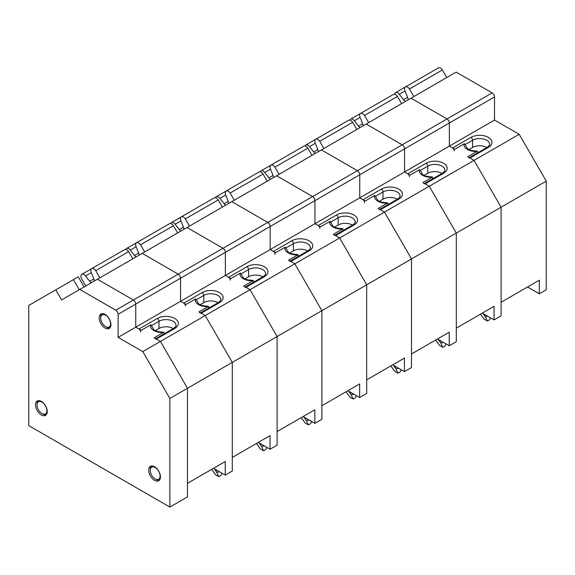 <?xml version="1.0" encoding="UTF-8"?>
<svg xmlns="http://www.w3.org/2000/svg" width="575" height="575" viewBox="0 0 575 575"><rect width="100%" height="100%" fill="white"/><g stroke="black" fill="none" stroke-linecap="round" stroke-linejoin="round"><path stroke-width="0.86" d="M140.631 331.89A2.329 1.344 -120 0 0 138.985 329.037L135.757 327.168L135.757 304.089A3.328 1.919 -120 0 0 133.4 300.013L97.419 279.242L187.019 227.506L456.176 72.112L492.157 92.884A3.328 1.919 -120 0 1 494.514 96.959L494.514 120.046L519.203 134.298L474.052 160.368L469.998 158.024A2.329 1.344 -120 0 0 468.833 157.909M55.797 289.829L28.75 305.447L28.75 425.608L169.855 507.078L169.855 398.453L142.808 351.605L118.119 337.353L118.119 314.273A3.328 1.919 -120 0 0 115.762 310.198L79.781 289.426L61.618 299.913L55.797 289.829L73.435 279.644L79.257 289.728L73.435 279.644L78.257 276.863L84.072 286.947M219.355 464.916L225.235 461.524L225.235 475.101L232.293 471.026L232.293 362.401L205.246 315.56L198.943 311.923L208.121 306.626A11.938 6.893 180 0 1 195.184 299.158L186.013 304.455L180.557 301.307L180.557 278.221A3.328 1.919 -120 0 0 178.2 274.146L142.219 253.374L178.2 274.146L223.007 248.285L187.019 227.506L223.007 248.285L267.806 222.417L231.826 201.645L267.806 222.417L312.606 196.549L276.625 175.778L312.606 196.549L357.406 170.689L321.425 149.91L357.406 170.689L402.205 144.821L366.225 124.049L402.205 144.821L447.005 118.953L411.024 98.181L447.005 118.953L492.157 92.884M225.235 461.524L187.493 483.316L187.493 388.269L160.447 341.428L156.393 339.085A2.329 1.344 -120 0 0 155.228 338.97M155.351 330.575L158.98 328.476A9.976 5.757 180 0 1 173.24 328.569M169.855 507.078L187.493 496.893L187.493 388.269L160.447 341.428L205.246 315.56L201.193 313.217A2.329 1.344 -120 0 0 200.028 313.102M150.384 325.019L150.851 324.782L152.67 327.613C153.446 329.065 153.331 331.516 162.933 332.077L163.789 332.249L163.322 332.487A11.938 6.893 180 0 1 150.384 325.019L141.213 330.316L135.757 327.168L180.557 301.307L180.557 278.221A3.328 1.919 -120 0 0 178.2 274.146L133.4 300.013L97.419 279.242L79.781 289.426M195.184 299.158L195.651 298.914L197.477 301.753C198.253 303.197 198.131 305.648 207.733 306.209L208.588 306.382L208.121 306.626M208.588 308.164L208.588 306.382M225.235 475.101L213.476 468.309M169.855 398.453L232.293 362.401L205.246 315.56L250.046 289.692L243.743 286.055L252.921 280.758A11.938 6.893 180 0 1 239.991 273.29L230.812 278.588L225.357 275.439L225.357 252.353A3.328 1.919 -120 0 0 223.007 248.285A3.328 1.919 -120 0 1 225.357 252.353L270.157 226.493A3.328 1.919 -120 0 0 267.806 222.417A3.328 1.919 -120 0 1 270.157 226.493L314.956 200.625A3.328 1.919 -120 0 0 312.606 196.549A3.328 1.919 -120 0 1 314.956 200.625L359.756 174.757A3.328 1.919 -120 0 0 357.406 170.689A3.328 1.919 -120 0 1 359.756 174.757L404.556 148.896A3.328 1.919 -120 0 0 402.205 144.821A3.328 1.919 -120 0 1 404.556 148.896L449.355 123.028A3.328 1.919 -120 0 0 447.005 118.953A3.328 1.919 -120 0 1 449.355 123.028L494.514 96.959M109.911 327.901A8.316 4.801 60 0 1 106.591 327.168L105.649 326.629A6.986 4.032 60 0 1 100.711 318.068A6.986 4.032 60 0 1 105.649 315.222A6.986 4.032 60 0 1 110.594 323.775A6.986 4.032 60 0 1 105.649 326.629M100.711 318.068L100.711 316.983A8.316 4.801 60 0 1 101.739 313.742M46.23 414.827A8.316 4.801 60 0 1 42.909 414.093L41.968 413.554A6.986 4.032 60 0 1 37.03 405.001A6.986 4.032 60 0 1 41.968 402.148A6.986 4.032 60 0 1 46.906 410.701A6.986 4.032 60 0 1 41.968 413.554M37.03 405.001L37.03 403.909A8.316 4.801 60 0 1 38.058 400.667M159.419 480.175A8.316 4.801 60 0 1 156.098 479.442L155.157 478.903A6.986 4.032 60 0 1 150.219 470.35A6.986 4.032 60 0 1 155.157 467.497A6.986 4.032 60 0 1 160.094 476.05A6.986 4.032 60 0 1 155.157 478.903M150.219 470.35L150.219 469.257A8.316 4.801 60 0 1 151.247 466.016M132.803 258.815L128.649 251.627A4.262 2.458 -120 0 0 124.66 249.593L91.734 268.604A4.262 2.458 -120 0 0 91.296 272.622L93.854 278.933A4.262 2.458 60 0 1 94.3 281.046M99.878 277.826L95.73 270.638A4.262 2.458 -120 0 0 91.734 268.604M91.317 282.763A4.262 2.458 60 0 1 89.714 281.326L85.531 275.95A4.262 2.458 -120 0 0 81.83 274.318A4.262 2.458 -120 0 0 81.593 278.796L85.74 285.983M128.649 251.627L95.73 270.638M163.789 334.025L163.789 332.249M142.808 351.605L160.447 341.428L154.143 337.784L163.322 332.487M118.119 337.353L135.757 327.168L135.757 304.089A3.328 1.919 -120 0 0 133.4 300.013L115.762 310.198M110.946 324.659A8.316 4.801 60 0 1 109.221 328.462A8.316 4.801 60 0 1 105.067 328.052A8.316 4.801 60 0 1 99.633 320.728A8.316 4.801 60 0 1 100.905 314.065A8.316 4.801 60 0 1 107.317 316.286A8.316 4.801 60 0 1 110.946 324.659M47.258 411.585A8.316 4.801 60 0 1 45.533 415.387A8.316 4.801 60 0 1 41.378 414.978A8.316 4.801 60 0 1 35.945 407.653A8.316 4.801 60 0 1 37.224 400.991A8.316 4.801 60 0 1 43.628 403.219A8.316 4.801 60 0 1 47.258 411.585M160.447 476.934A8.316 4.801 60 0 1 158.729 480.736A8.316 4.801 60 0 1 154.567 480.326A8.316 4.801 60 0 1 149.133 473.002A8.316 4.801 60 0 1 150.413 466.339A8.316 4.801 60 0 1 156.817 468.567A8.316 4.801 60 0 1 160.447 476.934M454.236 150.83A2.329 1.344 -120 0 0 452.59 147.976L449.355 146.115L449.355 123.028L449.355 146.115L494.514 120.046M533.435 283.59L539.314 280.19L539.314 293.768L546.25 289.764L546.25 181.139L519.203 134.298M539.314 280.19L501.098 302.256L501.098 207.208L474.052 160.368L467.748 156.731L476.927 151.433A11.938 6.893 180 0 1 463.989 143.966L454.818 149.263L449.355 146.115L404.556 171.975L404.556 148.896L404.556 171.975L410.011 175.123L419.657 169.589L421.475 172.421C422.251 173.873 422.129 176.324 431.732 176.884L432.594 177.057L422.948 182.591L429.252 186.235L425.191 183.892A2.329 1.344 -120 0 0 424.034 183.777M468.956 149.514L472.585 147.423A9.976 5.757 180 0 1 486.845 147.509M539.314 293.768L527.555 286.982M244.828 287.234A2.329 1.344 -120 0 1 245.992 287.349L250.046 289.692L294.846 263.832L321.892 310.673L277.092 336.54L250.046 289.692L277.092 336.54L232.293 362.401L232.293 457.448L270.042 435.656L270.042 449.233L277.092 445.158L277.092 336.54L277.092 431.581L314.841 409.788L314.841 423.365L321.892 419.297L321.892 310.673L321.892 405.72L359.641 383.927L359.641 397.505L366.692 393.429L366.692 284.805L366.692 379.852L404.441 358.06L404.441 371.637L411.499 367.562L411.499 258.944L411.499 353.984L449.24 332.192L449.24 345.769L456.298 341.701L456.298 233.076L456.298 328.124L494.04 306.331L494.04 319.908L501.098 315.833L501.098 207.208L546.25 181.139M490.547 317.889L489.641 319.621A7.482 4.32 180 0 1 487.291 320.979L484.164 319.175L480.456 314.173M487.701 316.25A9.976 5.757 180 0 1 485.314 316.717L483.115 313.598M485.314 316.717L487.291 320.979M446.761 77.553L442.376 69.956A4.262 2.458 -120 0 0 438.38 67.922L405.454 86.933A4.262 2.458 -120 0 0 405.016 90.958L407.574 97.268A4.262 2.458 60 0 1 407.97 99.949M413.835 96.564L409.45 88.967A4.262 2.458 -120 0 0 405.454 86.933L395.55 92.654A4.262 2.458 -120 0 0 394.687 94.25M405.562 101.337A4.262 2.458 60 0 1 403.434 99.655L399.251 94.286A4.262 2.458 -120 0 0 395.55 92.654M442.376 69.956L409.45 88.967M185.438 306.022A2.329 1.344 -120 0 0 183.792 303.169L180.557 301.307L225.357 275.439L225.357 252.353L118.119 314.273M264.162 439.048L270.042 435.656M200.15 304.707L203.78 302.615A9.976 5.757 180 0 1 218.04 302.702M239.991 273.29L240.451 273.053L242.276 275.885C243.053 277.337 242.93 279.788 252.533 280.348L253.388 280.521L252.921 280.758M253.388 282.296L253.388 280.521M270.042 449.233L258.283 442.448M222.087 473.283L221.073 475.223A7.482 4.32 180 0 1 218.723 476.582L215.596 474.777L211.622 469.38M219.442 471.752A9.976 5.757 180 0 1 216.746 472.319L214.317 468.79M216.746 472.319L218.723 476.582M177.603 232.947L173.449 225.759A4.262 2.458 -120 0 0 169.46 223.725L136.534 242.736A4.262 2.458 -120 0 0 136.095 246.761L138.654 253.072A4.262 2.458 60 0 1 139.1 255.178M144.677 251.958L140.53 244.77A4.262 2.458 -120 0 0 136.534 242.736M136.117 256.896A4.262 2.458 60 0 1 134.514 255.458L130.331 250.089A4.262 2.458 -120 0 0 126.629 248.458A4.262 2.458 -120 0 0 125.882 249.442M173.449 225.759L140.53 244.77M230.237 280.154A2.329 1.344 -120 0 0 228.591 277.308L225.357 275.439L270.157 249.572L270.157 226.493L270.157 249.572L314.956 223.711L314.956 200.625L314.956 223.711L359.756 197.843L359.756 174.757L359.756 197.843L404.556 171.975L407.79 173.844A2.329 1.344 -120 0 1 409.436 176.697M308.962 413.188L314.841 409.788M244.957 278.839L248.58 276.748A9.976 5.757 180 0 1 262.84 276.841M289.627 261.373A2.329 1.344 -120 0 1 290.792 261.488L294.846 263.832L339.652 237.964L366.692 284.805L321.892 310.673L294.846 263.832L288.549 260.188L297.721 254.89A11.938 6.893 180 0 1 284.79 247.423L275.612 252.72L270.157 249.572L273.391 251.44A2.329 1.344 -120 0 1 275.037 254.294M284.79 247.423L285.257 247.185L287.076 250.017C287.852 251.469 287.73 253.92 297.332 254.481L298.188 254.653L297.721 254.89M298.188 256.428L298.188 254.653M314.841 423.365L303.082 416.58M266.886 447.415L265.873 449.355A7.482 4.32 180 0 1 263.522 450.714L260.396 448.91L256.428 443.519M264.241 445.891A9.976 5.757 180 0 1 261.553 446.452L259.117 442.93M261.553 446.452L263.522 450.714M222.403 207.079L218.256 199.899A4.262 2.458 -120 0 0 214.259 197.865L181.333 216.868A4.262 2.458 -120 0 0 180.895 220.893L183.454 227.204A4.262 2.458 60 0 1 183.899 229.31M189.477 226.09L185.33 218.903A4.262 2.458 -120 0 0 181.333 216.868M180.924 231.035A4.262 2.458 60 0 1 179.314 229.59L175.131 224.221A4.262 2.458 -120 0 0 171.429 222.59A4.262 2.458 -120 0 0 170.689 223.582M218.256 199.899L185.33 218.903M353.762 387.32L359.641 383.927M289.757 252.978L293.379 250.88A9.976 5.757 180 0 1 307.639 250.973M334.427 235.506A2.329 1.344 -120 0 1 335.592 235.621L339.652 237.964L384.452 212.096L411.499 258.944L366.692 284.805L339.652 237.964L333.349 234.327L342.52 229.03A11.938 6.893 180 0 1 329.59 221.562L320.412 226.859L314.956 223.711L318.191 225.572A2.329 1.344 -120 0 1 319.837 228.426M329.59 221.562L330.057 221.318L331.876 224.157C332.652 225.601 332.53 228.052 342.132 228.613L342.988 228.785L342.52 229.03M342.988 230.568L342.988 228.785M359.641 397.505L347.882 390.713M311.686 421.547L310.673 423.488A7.482 4.32 180 0 1 308.322 424.846L305.203 423.042L301.228 417.651M309.048 420.023A9.976 5.757 180 0 1 306.353 420.584L303.916 417.062M306.353 420.584L308.322 424.846M267.202 181.218L263.055 174.031A4.262 2.458 -120 0 0 259.059 171.997L226.133 191.008A4.262 2.458 -120 0 0 225.695 195.026L228.253 201.336A4.262 2.458 60 0 1 228.699 203.449M234.277 200.229L230.129 193.042A4.262 2.458 -120 0 0 226.133 191.008L216.229 196.729A4.262 2.458 -120 0 0 215.488 197.714M225.723 205.167A4.262 2.458 60 0 1 224.113 203.73L219.93 198.353A4.262 2.458 -120 0 0 216.229 196.729M263.055 174.031L230.129 193.042M398.561 361.452L404.441 358.06M334.557 227.111L338.179 225.019A9.976 5.757 180 0 1 352.439 225.105M379.227 209.638A2.329 1.344 -120 0 1 380.391 209.76L384.452 212.096L429.252 186.235L456.298 233.076L411.499 258.944L384.452 212.096L378.149 208.459L387.327 203.162A11.938 6.893 180 0 1 374.39 195.694L365.211 200.991L359.756 197.843L362.99 199.712A2.329 1.344 -120 0 1 364.636 202.558M374.39 195.694L374.857 195.457L376.675 198.289C377.452 199.741 377.329 202.192 386.932 202.752L387.787 202.925L387.327 203.162M387.787 204.7L387.787 202.925M404.441 371.637L392.682 364.852M356.486 395.686L355.472 397.627A7.482 4.32 180 0 1 353.122 398.985L350.002 397.181L346.028 391.783M353.848 394.155A9.976 5.757 180 0 1 351.152 394.723L348.716 391.194M351.152 394.723L353.122 398.985M312.002 155.351L307.855 148.163A4.262 2.458 -120 0 0 303.859 146.129L270.933 165.14A4.262 2.458 -120 0 0 270.494 169.165L273.06 175.476A4.262 2.458 60 0 1 273.499 177.582M279.076 174.362L274.929 167.174A4.262 2.458 -120 0 0 270.933 165.14M270.523 179.299A4.262 2.458 60 0 1 268.913 177.862L264.73 172.493A4.262 2.458 -120 0 0 261.028 170.861A4.262 2.458 -120 0 0 260.288 171.846M307.855 148.163L274.929 167.174M443.361 335.592L449.24 332.192M379.356 201.243L382.979 199.151A9.976 5.757 180 0 1 397.239 199.245M432.594 178.832L432.594 177.057M449.24 345.769L437.482 338.984M401.285 369.818L400.272 371.759A7.482 4.32 180 0 1 397.922 373.118L394.802 371.313L390.827 365.923M398.647 368.295A9.976 5.757 180 0 1 395.952 368.855L393.516 365.333M395.952 368.855L397.922 373.118M356.802 129.49L352.655 122.302A4.262 2.458 -120 0 0 348.658 120.268L315.74 139.272A4.262 2.458 -120 0 0 315.294 143.297L317.86 149.608A4.262 2.458 60 0 1 318.298 151.714M323.876 148.494L319.729 141.306A4.262 2.458 -120 0 0 315.74 139.272M315.323 153.439A4.262 2.458 60 0 1 313.72 151.994L309.53 146.625A4.262 2.458 -120 0 0 305.828 144.993A4.262 2.458 -120 0 0 305.088 145.985M352.655 122.302L319.729 141.306M488.161 309.724L494.04 306.331M456.298 233.076L429.252 186.235L474.052 160.368L501.098 207.208L456.298 233.076M424.156 175.382L427.778 173.291A9.976 5.757 180 0 1 442.046 173.377M463.989 143.966L464.456 143.721L466.275 146.56C467.051 148.005 466.936 150.456 476.531 151.017L477.394 151.189L476.927 151.433M477.394 152.972L477.394 151.189M494.04 319.908L482.281 313.116M446.085 343.951L445.079 345.891A7.482 4.32 180 0 1 442.721 347.25L439.602 345.446L435.627 340.055M443.447 342.427A9.976 5.757 180 0 1 440.752 342.988L438.315 339.466M440.752 342.988L442.721 347.25M401.602 103.622L397.454 96.435A4.262 2.458 -120 0 0 393.458 94.401L360.539 113.412A4.262 2.458 -120 0 0 360.101 117.429L362.66 123.74A4.262 2.458 60 0 1 363.098 125.853M368.683 122.633L364.528 115.446A4.262 2.458 -120 0 0 360.539 113.412L350.635 119.133A4.262 2.458 -120 0 0 349.887 120.118M360.123 127.571A4.262 2.458 60 0 1 358.52 126.133L354.337 120.757A4.262 2.458 -120 0 0 350.635 119.133M397.454 96.435L364.528 115.446M158.98 328.476L158.98 321.296A9.976 5.757 180 0 1 169.848 320.045A9.976 5.757 180 0 1 176.007 325.371C176.439 325.781 175.627 326.787 173.571 328.375A2.329 1.344 60 0 1 174.735 328.49A12.305 7.101 180 0 0 174.735 318.442A12.305 7.101 180 0 0 157.334 318.442L138.985 329.037M157.334 318.442A2.329 1.344 -120 0 1 158.98 321.296L151.649 325.529M156.393 339.085L174.735 328.49M93.854 278.933L89.714 281.326M91.296 272.622L85.531 275.95M472.585 147.423L472.585 140.243A9.976 5.757 180 0 1 483.453 138.992A9.976 5.757 180 0 1 489.613 144.311C490.044 144.728 489.232 145.727 487.176 147.322A2.329 1.344 60 0 1 488.34 147.437A12.305 7.101 180 0 0 488.34 137.389A12.305 7.101 180 0 0 470.932 137.389L452.59 147.976M470.932 137.389A2.329 1.344 -120 0 1 472.585 140.243L465.254 144.469M469.998 158.024L488.34 147.437M484.718 315.963L484.718 314.525M407.574 97.268L403.434 99.655M405.016 90.958L399.251 94.286M203.78 302.615L203.78 295.428A9.976 5.757 180 0 1 214.655 294.184A9.976 5.757 180 0 1 220.814 299.503C221.238 299.92 220.426 300.919 218.371 302.515A2.329 1.344 60 0 1 219.535 302.63A12.305 7.101 180 0 0 219.535 292.582A12.305 7.101 180 0 0 202.134 292.582L183.792 303.169M202.134 292.582A2.329 1.344 -120 0 1 203.78 295.428L196.449 299.661M201.193 313.217L219.535 302.63M214.734 469.035L214.734 469.523M216.15 471.565L216.15 469.854M138.654 253.072L134.514 255.458M136.095 246.761L130.331 250.089M248.58 276.748L248.58 269.567A9.976 5.757 180 0 1 259.454 268.317A9.976 5.757 180 0 1 265.614 273.643C266.038 274.052 265.226 275.051 263.17 276.647A2.329 1.344 60 0 1 264.335 276.762A12.305 7.101 180 0 0 264.335 266.714A12.305 7.101 180 0 0 246.934 266.714L228.591 277.308M246.934 266.714A2.329 1.344 -120 0 1 248.58 269.567L241.256 273.793M245.992 287.349L264.335 276.762M259.541 443.174L259.541 443.663M260.949 445.697L260.949 443.986M183.454 227.204L179.314 229.59M180.895 220.893L175.131 224.221M293.379 250.88L293.379 243.699A9.976 5.757 180 0 1 304.254 242.449A9.976 5.757 180 0 1 310.414 247.775C310.838 248.184 310.026 249.191 307.97 250.779A2.329 1.344 60 0 1 309.134 250.894A12.305 7.101 180 0 0 309.134 240.846A12.305 7.101 180 0 0 291.733 240.846L273.391 251.44M291.733 240.846A2.329 1.344 -120 0 1 293.379 243.699L286.055 247.933M290.792 261.488L309.134 250.894M304.34 417.306L304.34 417.795M305.749 419.829L305.749 418.118M228.253 201.336L224.113 203.73M225.695 195.026L219.93 198.353M338.179 225.019L338.179 217.832A9.976 5.757 180 0 1 349.054 216.588A9.976 5.757 180 0 1 355.213 221.907C355.637 222.324 354.825 223.323 352.77 224.918A2.329 1.344 60 0 1 353.934 225.033A12.305 7.101 180 0 0 353.934 214.985A12.305 7.101 180 0 0 336.533 214.985L318.191 225.572M336.533 214.985A2.329 1.344 -120 0 1 338.179 217.832L330.855 222.065M335.592 235.621L353.934 225.033M349.14 391.438L349.14 391.927M350.549 393.968L350.549 392.258M273.06 175.476L268.913 177.862M270.494 169.165L264.73 172.493M382.979 199.151L382.979 191.971A9.976 5.757 180 0 1 393.853 190.72A9.976 5.757 180 0 1 400.013 196.046C400.444 196.456 399.625 197.455 397.577 199.051A2.329 1.344 60 0 1 398.734 199.166A12.305 7.101 180 0 0 398.734 189.118A12.305 7.101 180 0 0 381.333 189.118L362.99 199.712M381.333 189.118A2.329 1.344 -120 0 1 382.979 191.971L375.655 196.197M380.391 209.76L398.734 199.166M432.127 177.294A11.938 6.893 180 0 1 419.189 169.826M393.94 365.578L393.94 366.067M395.348 368.101L395.348 366.39M317.86 149.608L313.72 151.994M315.294 143.297L309.53 146.625M427.778 173.291L427.778 166.103A9.976 5.757 180 0 1 438.653 164.853A9.976 5.757 180 0 1 444.813 170.178C445.244 170.588 444.432 171.594 442.376 173.183A2.329 1.344 60 0 1 443.541 173.298A12.305 7.101 180 0 0 443.541 163.25A12.305 7.101 180 0 0 426.132 163.25L407.79 173.844M426.132 163.25A2.329 1.344 -120 0 1 427.778 166.103L420.454 170.337M425.191 183.892L443.541 173.298M438.739 339.71L438.739 340.199M440.148 342.233L440.148 340.522M362.66 123.74L358.52 126.133M360.101 117.429L354.337 120.757M155.71 338.689L173.571 328.375M91.712 268.611L81.83 274.318M469.315 157.629L487.176 147.322M200.51 312.822L218.371 302.515M136.519 242.751L126.629 248.458M245.309 286.961L263.17 276.647M181.319 216.883L171.429 222.59M290.109 261.093L307.97 250.779M334.909 235.225L352.77 224.918M270.918 165.154L261.028 170.861M379.708 209.365L397.577 199.051M315.718 139.287L305.828 144.993M424.515 183.497L442.376 173.183"/></g></svg>
